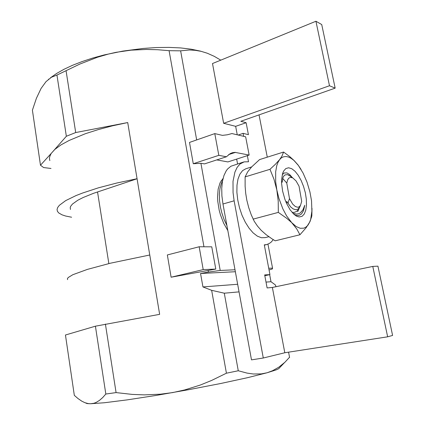 <?xml version="1.0" encoding="UTF-8"?>
<svg xmlns="http://www.w3.org/2000/svg" width="425" height="425" viewBox="0 0 425 425"><rect width="100%" height="100%" fill="white"/><g stroke="black" fill="none" stroke-linecap="round" stroke-linejoin="round"><path stroke-width="0.64" d="M377.915 266.156L372.794 266.443L387.648 336.791L392.615 335.437L377.915 266.156M372.794 266.443L272.377 287.454L284.787 352.771L387.648 336.791M321.725 24.533L315.956 21.25L329.502 85.749L335.15 88.129L321.725 24.533M335.15 88.129L240.805 121.284L246.117 122.708L248.402 134.651L243.1 133.365L243.663 136.329M236.661 159.093L237.57 163.923M247.334 155.662L248.498 161.776L244.184 161.851L240.072 163.949L237.177 167.317L234.94 172.051L233.028 181.369L233.038 192.653L234.138 200.786L263.314 358.031L284.787 352.771M243.1 133.365L238.197 135.033M246.117 122.708L235.652 126.358L237.246 134.81M329.502 85.749L223.635 123.308L235.652 126.358M315.956 21.25L212.489 63.511L223.635 123.308M267.272 157.165L259.064 114.872M272.377 287.454L267.123 287.927L264.663 274.917L269.933 274.592L264.281 244.843L266.698 244.561L269.312 243.493L271.203 242.08L273.275 239.663M269.933 274.592L264.817 275.719M263.314 358.031L251.51 359.848L222.966 204L221.903 195.93L221.722 188.291L222.429 181.385L223.97 175.467L226.275 170.749L227.678 168.89L230.924 166.239L243.504 162.042M251.664 166.929L245.788 168.757L242.548 170.659L239.907 174.133L238.011 179.053L236.98 185.188L236.879 192.254L237.724 199.893L239.477 207.713L242.053 215.3L245.31 222.259L249.082 228.236L253.157 232.927L257.332 236.13L261.396 237.713L265.152 237.639L268.855 236.714M286.508 203.331L286.7 201.477L290.689 206.948L293.25 208.941L295.439 209.674L297.059 209.52L298.531 208.659L300.491 205.429M299.912 206.81L298.35 209.69L296.586 211.427L294.281 212.383L292.033 212.357M290.333 176.2L287.502 174.601L285.074 174.872L283.788 176.04L282.981 177.501L282.142 182.272L281.552 181.284M287.895 203.4L289.462 198.587L292.687 204.101L295.359 206.577L297.877 207.294L299.322 206.752L300.48 205.44L301.702 201.317L299.051 186.198L296.076 180.938L292.729 177.857L290.387 177.374L288.888 178.08L287.709 179.685L286.785 183.042L282.657 178.404M289.462 198.587L286.785 183.042M222.503 180.97L221.25 183.696L219.938 188.636L219.369 194.422L219.566 200.802L220.538 207.517L221.85 212.946L224.097 219.528L226.923 225.617M222.865 179.228L221.143 180.816M292.852 213.265L296.65 214.12L298.6 213.775L300.247 212.941L302.945 209.907L304.794 205.259L303.508 210.715L301.426 213.993L299.428 215.268L297.914 215.549L296.044 215.294L294.015 214.386M282.28 174.611L284.182 172.97L286.928 172.911L289.616 174.516L292.347 177.592M292.033 223.072L286.593 215.879L282.907 208.951L278.912 198.358L276.834 189.98L275.676 181.746L275.65 171.79L276.755 165.607L277.987 162.276L279.576 159.657L281.478 157.808L283.645 156.751L286.025 156.496L288.559 157.038L291.189 158.344L293.861 160.384L298.414 165.463L303.094 173.06L307.031 182.107L309.942 191.93L311.498 200.738L311.918 211.087L310.648 219.401L309.527 222.472L307.886 225.229L306.027 227.067L303.886 228.151L300.236 228.278L296.214 226.573L286.785 218.317L278.327 212.378L278.226 201.089L276.834 189.98L273.992 179.334L269.965 169.32L275.4 164.289L279.576 159.657L281.95 156.113L283.592 152.023L259.553 159.598L251.664 166.924L247.679 171.875L245.119 176.89L245.113 186.192L245.682 193.343L246.803 200.196L248.742 207.671L251.303 214.901L254.283 221.298L257.545 226.132L261.232 230.334L266.087 234.637L271.995 238.845L275.182 240.832L299.944 234.738L296.692 228.857L292.033 223.072M299.227 216.978L296.677 216.229L294.185 214.535L290.11 209.833L286.445 203.187L284.899 199.352L282.609 191.208L281.589 183.207L281.594 179.541L282.625 173.395L283.613 171.078L285.828 168.55L288.618 167.753L291.768 168.704L295.062 171.302L298.265 175.334L301.166 180.513L303.572 186.485L305.336 192.849L306.335 199.187L306.499 205.078L305.809 210.125L304.3 213.972L302.058 216.32L299.227 216.978M283.592 152.023L289.712 156.581L294.169 160.586L298.1 165.033L301.065 169.426M311.982 208.388L311.828 215.884L310.059 221.51L306.159 227.715L299.944 234.738M278.327 212.378L253.093 219.146M269.965 169.32L245.119 176.89M215.783 269.078L211.783 246.792L199.182 246.766L203.219 269.615L215.783 269.078L171.126 277.212L203.219 269.615M171.126 277.212L167.338 254.952L199.182 246.766M276.053 286.684L275.347 284.909L270.991 281.711L269.647 274.656M208.138 270.47L208.42 272.037L200.558 273.466L202.932 286.939L237.665 284.272M266.023 282.094L270.991 281.711M202.932 286.939L211.666 290.317L226.392 373.192L238.276 370.765L247.01 373.113L253.3 374L261.332 373.894L267.081 372.778L247.637 377.655L220.687 383.488L189.051 389.635L156.549 395.33L127.24 399.861L104.513 402.741L90.477 403.75L87.21 403.601L85.861 403.097M238.276 370.765L224.31 293.218L211.666 290.317M224.31 293.218L239.052 291.848M269.052 269.955L272.308 268.956L272.579 268.159L268.722 268.217M208.42 272.037L220.208 270.454L235.009 269.769M200.558 273.466L235.37 271.718M214.8 133.62L218.801 155.327L226.413 156.751L230.185 153.616L232.369 152.74L234.961 152.363L249.13 155.083L245.65 136.797L231.965 133.556L227.359 134.778L222.445 135.368L214.8 133.62L189.492 142.444L193.29 163.731L218.801 155.327M226.413 156.751L204.505 163.896L200.908 163.306L193.29 163.731M228.639 154.61L235.498 152.363M249.13 155.083L227.906 161.904L216.686 159.922M51.016 168.449L43.616 167.562L40.471 165.192L32.385 110.155L36.385 98.356L41.06 88.432L45.98 81.632L51.398 77.244L56.971 75.044L66.348 136.244L75.682 132.552L127.713 122.554L159.625 314.33L95.439 326.161L105.841 394.044L116.057 392.588L105.421 324.089M81.765 401.131L77.966 398.549L74.301 395.383L65.429 335.022L95.439 326.161M67.591 279.671L67.4 278.683L68.191 277.52L72.818 274.688L87.385 269.381L110.277 263.245L149.749 254.984M137.068 178.776L93.495 193.317L83.119 197.503L77.823 200.218L72.452 204.058L70.614 206.396L70.21 207.485L70.417 209.482M71.597 217.233L65.583 216.022L62.034 214.837L58.724 212.904L57.386 211.198L57.072 209.392L57.731 207.411L59.383 205.275L65.732 200.605L76.07 195.569L82.657 192.987L98.356 187.866L116.806 183.021L137.062 178.739M206.901 53.098L200.393 51.096L191.154 49.204L180.583 47.945L168.874 47.382L156.267 47.542L143.05 48.429L122.756 51.112L104.173 54.958L92.836 58.034L82.222 61.503L72.521 65.291L63.904 69.328L56.498 73.53L50.4 77.817M279.469 367.88L278.625 368.762L276.069 369.931L267.081 372.778L272.499 370.781L278.773 367.189L284.92 362.243L289.558 357.276M49.842 160.597L49.459 158.822L49.603 156.947L51.058 153.632L66.348 136.244M40.471 165.192L54.867 149.382L60.94 144.925L69.211 140.393L85.393 133.732L98.329 129.577L112.577 125.811L127.713 122.554M220.745 60.138L214.29 56.382L207.273 53.237L201.062 51.34L195.165 50.309L189.327 50.012L180.646 50.819L169.086 50.665L157.675 49.73L146.29 49.438L131.144 50.166L116.025 52.344L108.54 54.018L97.559 57.194L79.842 64.09L56.971 75.044M81.658 401.072L84.803 402.613L87.954 403.527L90.477 403.75L93.92 403.251L96.162 402.411L99.455 400.424L102.68 397.614L105.841 394.044M116.057 392.588L132.154 394.389L144.266 394.883L160.469 394.209L172.646 392.588L184.678 389.964L200.255 385.066L211.623 380.444L226.392 373.192M220.208 270.454L200.908 163.306M196.695 139.931L180.646 50.819M169.086 50.665L203.931 246.776M288.586 352.182L289.595 357.478M267.973 244.152L272.531 268.042M75.682 132.552L66.103 70.853M223.061 178.431L220.033 182.877L218.142 189.226L217.547 197.057L217.765 201.344L219.21 210.274L220.416 214.742L223.678 223.242L227.843 230.637M234.138 200.786L222.966 204M97.548 191.919L108.864 263.59M266.698 244.561L264.339 245.14M300.48 205.44L299.699 207.193M299.115 208.51L297.707 211.666M292.729 177.857L288.655 175.047M311.552 215.045L311.546 217.324M294.185 214.482L296.236 215.996M282.503 173.782L283.613 171.078M200.393 51.096L201.062 51.335M48.716 79.082L48.487 79.252M278.625 368.762L284.548 362.589"/></g></svg>
